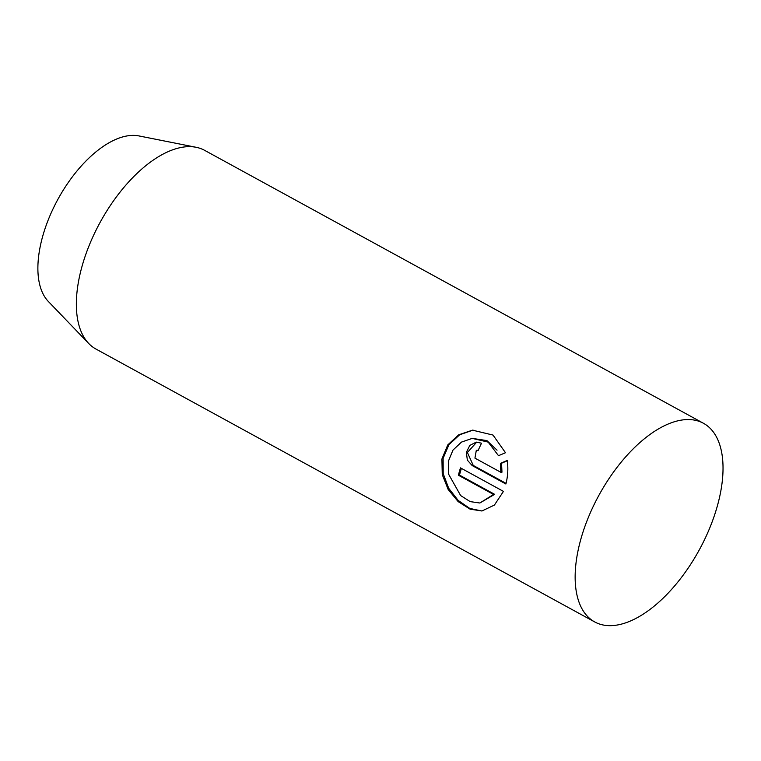 <?xml version="1.0" encoding="UTF-8"?>
<svg xmlns="http://www.w3.org/2000/svg" width="761" height="761" viewBox="0 0 761 761"><rect width="100%" height="100%" fill="white"/><g stroke="black" fill="none" stroke-linecap="round" stroke-linejoin="round"><path stroke-width="1.14" d="M683.483 419.825A113.237 57.132 -61.3 0 1 703.44 423.268A113.237 57.132 -61.3 0 1 707.73 532.719A113.237 57.132 -61.3 0 1 614.698 625.39A113.237 57.132 -61.3 0 1 594.741 621.956A113.237 57.132 -61.3 0 1 590.45 512.495A113.237 57.132 -61.3 0 1 683.483 419.825M703.44 423.268L204.652 150.355A113.237 57.132 118.7 0 0 196.129 147.292L138.93 135.924A95.544 48.2 118.7 0 0 129.275 135.61A95.544 48.2 118.7 0 0 53.926 207.021A95.544 48.2 118.7 0 0 48.352 301.48L88.761 343.525A113.237 57.132 118.7 0 0 95.943 349.042L594.741 621.956M196.129 147.292A113.237 57.132 118.7 0 0 184.685 146.911A113.237 57.132 118.7 0 0 95.372 231.563A113.237 57.132 118.7 0 0 88.761 343.525M505.494 452.738L498.503 455.687L488.182 442.122L472.229 438.384L461.47 442.103L452.957 450.132L448.334 461.337L448.429 473.875L460.652 495.563L470.165 501.613L479.858 503.011L493.547 494.46L458.379 475.216A113.237 57.132 -61.3 0 1 460.481 467.872L503.459 491.387L494.412 505.057L482.008 510.954L470.127 509.185L458.141 501.594L448.162 489.456L442.255 474.607L441.922 458.969L447.763 444.919L458.712 434.816L472.467 430.165L493.014 435.064L505.494 452.738M478.06 450.674L476.31 450.331L474.94 458.132L500.862 472.315L500.453 463.363L507.254 460.434C508.348 468.319 507.891 476.177 505.894 484.006L472.162 465.551L467.34 460.129L466.369 452.329L469.803 445.413L476.205 442.16L481.532 443.178A113.237 57.132 118.7 0 0 478.06 450.674M507.302 460.766L501.556 463.24L501.965 472.191L500.862 472.315M476.738 442.112L467.406 452.519L473.247 465.428L506.055 483.368M501.556 463.24L500.453 463.363M461.385 468.367A111.353 56.181 118.7 0 0 459.482 475.092L494.65 494.336L479.858 503.011M472.229 438.384L486.888 440.581L497.047 450.17M494.65 494.336L493.547 494.46M459.482 475.092L458.379 475.216M473.095 430.098L459.654 434.788L448.961 444.643L443.121 458.312L443.187 473.608L448.676 488.248L458.151 500.405L469.756 508.405L481.494 510.945M473.247 465.428L472.162 465.551M477.413 450.208L476.31 450.331M472.942 430.117L472.467 430.165"/></g></svg>
